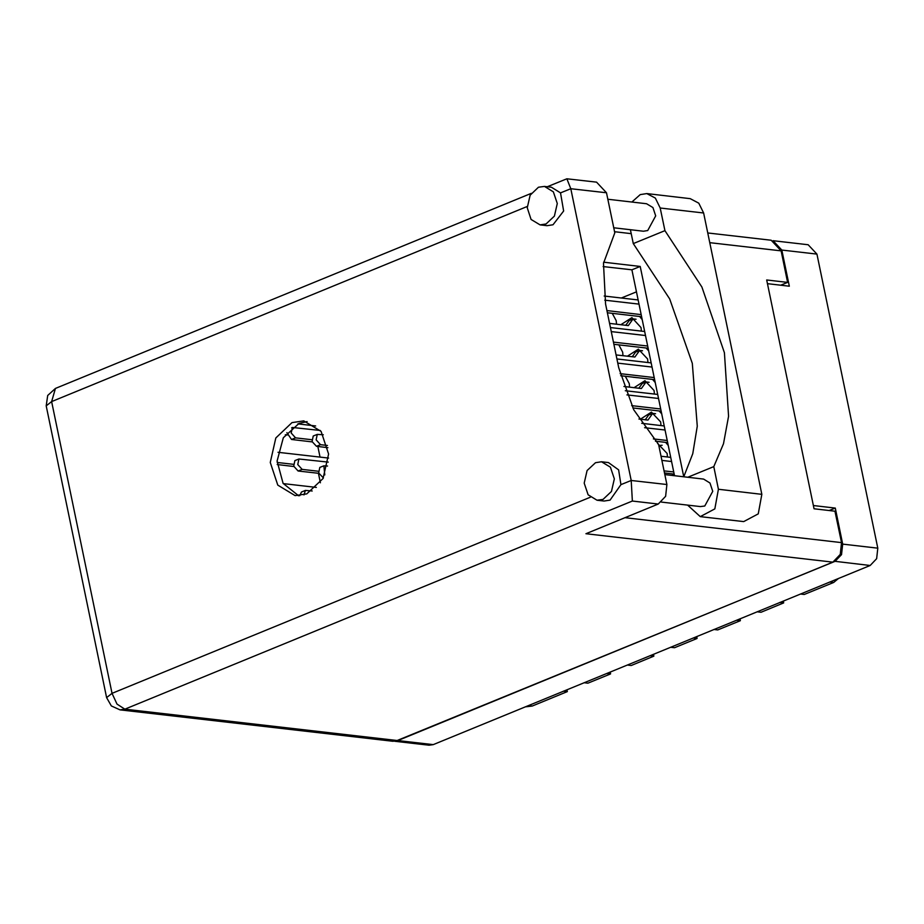<?xml version="1.0" encoding="UTF-8"?>
<svg xmlns="http://www.w3.org/2000/svg" width="924" height="924" viewBox="0 0 924 924"><rect width="100%" height="100%" fill="white"/><g stroke="black" fill="none" stroke-linecap="round" stroke-linejoin="round"><path stroke-width="1.39" d="M667.486 457.01L667.128 453.453L657.715 443.578M660.972 425.525L660.602 421.968L651.432 412.116L640.482 419.173M639.431 408.662L643.889 409.182M654.446 394.051L654.088 390.494L644.917 380.63L633.968 387.687M632.917 377.177L637.364 377.697M647.932 362.566L647.562 359.009L638.392 349.156L627.442 356.202M626.391 345.703L630.849 346.211M641.406 331.081L641.048 327.523L631.877 317.671L620.928 324.717M672.175 473.897L673.411 475.617M665.661 442.423L668.271 445.495M659.135 410.937L661.757 414.01M652.621 379.452L655.231 382.524M629.556 387.179L629.198 383.622L625.317 376.311M646.095 347.967L648.717 351.039M623.042 355.694L622.672 352.136L618.803 344.825M639.581 316.482L642.192 319.565M616.516 324.209L616.158 320.651L612.277 313.34M395.299 741.233L835.088 561.388L841.591 554.585L842.711 544.144L835.238 508.05L813.42 505.532M767.474 283.68L789.292 286.186L781.819 250.092L773.065 240.69L808.154 244.733L816.908 254.123L877.8 548.186L876.68 558.627L870.177 565.43L433.194 744.617L428.932 745.241L394.721 741.302M317.868 446.511L320.004 457.137M621.332 298.036L636.451 291.834M829.209 510.51L835.238 508.05M838.565 578.401L833.621 582.443L804.25 594.49L800.403 594.04M779.764 602.506L783.621 602.945L760.983 612.231L757.137 611.78M783.344 601.039L783.621 602.945M736.509 620.247L740.355 620.685L717.729 629.972L713.871 629.521M740.078 618.78L740.355 620.685M693.243 637.987L697.089 638.426L674.462 647.712L670.605 647.274M696.811 636.521L697.089 638.426M649.976 655.728L653.822 656.167L653.545 654.261M653.822 656.167L631.196 665.453L627.338 665.014M606.71 673.469L610.556 673.919L610.279 672.002M610.556 673.919L587.93 683.194L584.072 682.755M563.444 691.21L567.29 691.66L567.013 689.743M567.29 691.66L532.259 706.017L525.352 706.837M638.981 304.077L604.816 300.138M606.929 310.626L641.152 314.564M607.38 312.774L641.602 316.713M630.387 229.695L633.275 243.636L664.887 230.677L660.198 208.039L655.312 198.117L646.8 193.636L640.263 194.583L631.866 202.021M603.072 499.376L611.422 491.464L614.298 478.84L610.406 467.186L601.489 461.769L595.472 462.647L587.121 470.559L584.245 483.183L588.149 494.825L597.054 500.242L603.072 499.376M597.054 500.242L604.019 501.051L610.036 500.173L620.963 484.65L618.583 469.866L608.454 462.577L601.489 461.769M546.049 224.001L554.4 216.077L557.276 203.453L553.372 191.811L544.455 186.394L538.438 187.26L530.087 195.183L527.223 207.808L531.115 219.45L540.032 224.867L546.049 224.001M540.032 224.867L546.996 225.664L553.014 224.798L563.594 211.018L560.545 192.897L551.42 187.191L544.455 186.394M292.019 422.568L275.791 437.941L270.212 462.474L277.789 485.088L295.103 495.622L306.791 493.924L323.019 478.551L328.598 454.031L321.032 431.404L303.707 420.87L292.019 422.568M298.614 495.749L283.056 483.414L277.131 461.018L283.287 437.803L298.983 423.365L307.161 421.552M607.796 199.249L646.581 203.719L652.956 207.588L655.74 215.904L647.724 230.573L643.427 231.196L613.698 227.778M664.818 474.636L703.614 479.094L709.979 482.963L712.762 491.291L704.746 505.959L700.45 506.571L661.411 502.079M560.545 192.897L570.813 188.692L631.231 480.445L666.874 484.546L658.569 444.456L633.783 409.794L618.768 367.752L605.555 303.95L603.464 263.386L614.76 232.883L606.456 192.793L570.813 188.692L566.851 178.759L547.274 186.717M566.851 178.759L596.581 182.178L606.456 192.793M707.784 232.998L771.205 240.298L781.08 250.912L787.595 282.397L766.712 279.995L814.09 508.778L834.973 511.18L841.498 542.665L840.239 554.446L832.894 562.127L585.885 533.702L658.269 504.019L632.363 501.039L631.231 480.445L620.963 484.65M632.363 501.039L124.832 709.158L397.736 740.574L832.894 562.127M397.736 740.574L392.919 741.267L120.016 709.851L124.832 709.158L117.048 704.065L112.035 693.346L590.344 497.204M787.595 282.397L780.745 285.204M603.626 262.243L640.216 266.459L683.772 476.738M320.362 482.79L318.387 473.307M603.106 266.551L631.901 269.866L674.532 475.756M666.874 484.546L665.615 496.338L658.269 504.019M631.901 269.866L640.216 266.459M660.198 208.039L703.649 213.04L698.752 203.118L690.24 198.637L646.8 193.636M633.275 243.636L669.715 298.891L692.319 363.398L697.262 426.253L692.734 453.672L683.725 476.807M703.649 213.04L761.896 494.294L758.246 513.836L743.681 521.656L700.23 516.655L687.606 505.093M687.849 477.281L713.755 466.655L718.445 489.293L714.795 508.835L700.23 516.655M713.755 466.655L723.492 443.763L728.632 416.297L724.416 352.702L701.847 286.994L664.887 230.677M316.389 487.456L283.194 483.633M298.094 495.599L299.157 495.714M327.604 466.031L323.804 465.835L324.763 474.994M323.804 465.835L319.808 467.475L318.641 473.007L323.377 477.881M328.598 458.131L277.962 452.298M277.2 462.462L293.393 464.322M277.246 464.564L293.855 466.47M323.261 434.8L317.279 434.349L316.112 439.882L320.466 444.721L327.442 445.518M317.279 434.349L313.294 435.989L312.116 441.522L316.47 446.35L327.893 447.666M315.696 425.906L297.851 423.862M285.239 434.754L287.329 434.985M312.173 490.979L305.428 490.448L303.996 494.894M305.428 490.448L301.432 492.088L299.896 495.657M328.263 462.092L298.914 458.962L297.736 464.495L302.09 469.334L318.283 471.194M298.914 458.962L294.918 460.602L293.74 466.135L298.106 470.963L318.745 473.342M320.281 430.445L292.388 427.477L291.222 433.01L295.576 437.849L311.758 439.709M286.856 432.628L291.58 439.478L312.231 441.857M638.138 299.965L604.134 296.05M644.652 331.45L610.429 327.512M651.177 362.936L616.955 358.997M657.692 394.421L625.352 390.702M664.217 425.906L641.66 423.308M670.732 457.392L661.018 456.271M636.035 319.288L633.102 318.942L628.355 325.571L609.586 323.412M633.102 318.942L629.105 320.582L625.744 325.271M642.561 350.762L639.616 350.427L634.88 357.057L616.1 354.897M639.616 350.427L635.631 352.067L632.27 356.756M645.506 335.551L611.284 331.612M613.455 342.111L647.678 346.05M613.894 344.259L648.128 348.198M649.075 382.247L646.142 381.912L641.395 388.542L623.873 386.521M646.142 381.912L642.145 383.552L638.784 388.242M652.021 367.036L617.798 363.097M620.096 373.608L654.192 377.535M620.651 375.768L654.642 379.683M655.601 413.733L652.656 413.398L647.92 420.027L638.946 418.988M652.656 413.398L648.671 415.038L645.31 419.727M658.546 398.521L626.957 394.883M631.716 405.682L660.718 409.02M632.813 407.9L661.168 411.168M662.115 445.218L658.777 445.449M665.061 430.007L644.594 427.65M653.418 438.912L667.232 440.505M655.509 441.245L667.682 442.654M671.586 461.492L661.861 460.371M664.044 470.87L673.758 471.991M664.483 473.019L674.208 474.139M842.711 544.144L877.8 548.186M816.908 254.123L781.819 250.092M398.105 740.586L433.194 744.617M870.177 565.43L835.088 561.388M833.621 582.443L829.775 582.005M528.413 705.578L532.259 706.017M527.2 206.572L51.617 401.594L112.035 693.346L106.618 697.608L111.33 705.901L120.016 709.851M781.08 250.912L709.794 242.712M631.207 233.657L614.518 231.739M624.832 517.717L841.498 542.665M46.2 405.855L51.617 401.594L55.486 388.38L47.69 395.437L46.2 405.855L106.618 697.608M718.445 489.293L761.896 494.294M320.466 444.721L316.47 446.35M302.09 469.334L298.106 470.963M295.576 437.849L291.58 439.478M531.254 193.289L55.486 388.38M292.388 427.477L291.684 427.766"/></g></svg>
